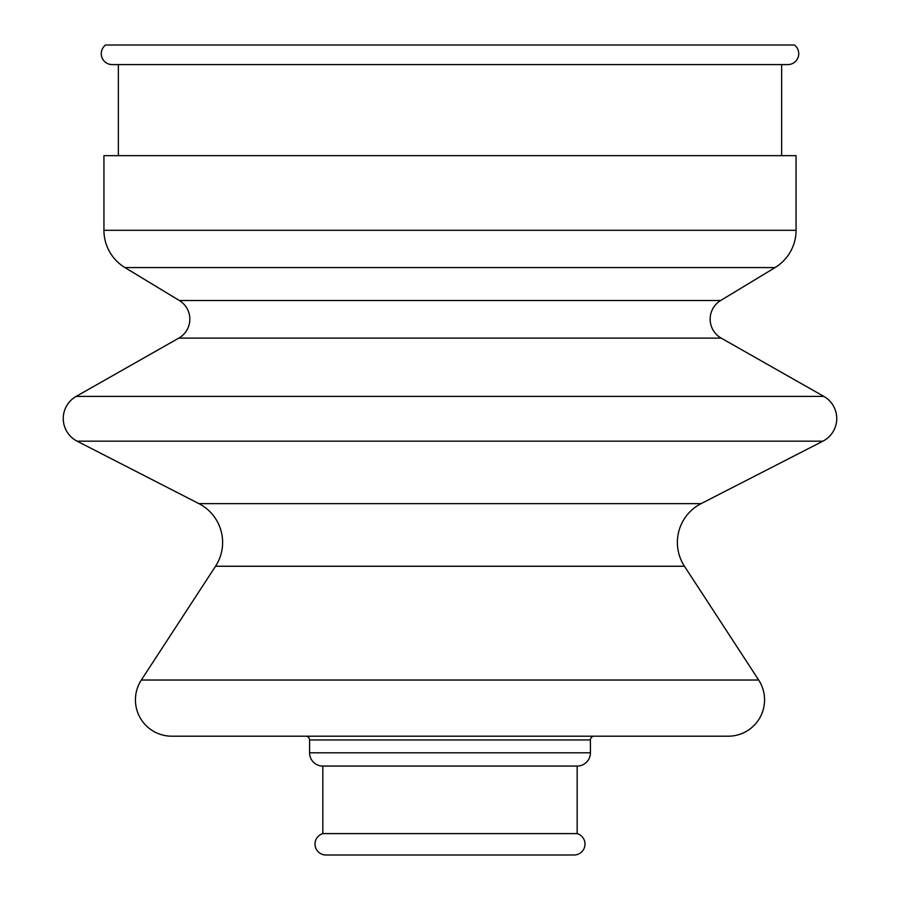 <?xml version="1.0" encoding="UTF-8"?>
<svg xmlns="http://www.w3.org/2000/svg" width="900" height="900" viewBox="0 0 900 900"><rect width="100%" height="100%" fill="white"/><g stroke="black" fill="none" stroke-linecap="round" stroke-linejoin="round"><path stroke-width="1.35" d="M775.046 267.581L720.664 300.51A21.791 21.791 0 0 0 721.192 338.108L178.808 338.108A21.791 21.791 0 0 0 179.336 300.51L124.954 267.581A43.594 43.594 0 0 1 103.939 230.299L103.939 155.666L796.061 155.666L796.061 230.299A43.594 43.594 0 0 1 775.046 267.581L124.954 267.581M721.192 338.108L823.871 396.416A25.436 25.436 0 0 1 822.915 441.169L701.077 503.64A43.594 43.594 0 0 0 684.461 566.246L215.539 566.246A43.594 43.594 0 0 0 198.922 503.64L77.085 441.169A25.436 25.436 0 0 1 76.129 396.416L178.808 338.108M377.595 45L522.405 45M794.408 45L105.593 45A10.901 10.901 0 0 0 112.163 64.597L787.837 64.597A10.901 10.901 0 0 0 794.408 45M118.35 64.597L118.35 155.666M781.65 64.597L781.65 155.666M215.539 566.246L141.334 680.029A36.326 36.326 0 0 0 171.765 736.2L728.235 736.2A36.326 36.326 0 0 0 758.666 680.029L141.334 680.029M684.461 566.246L758.666 680.029M322.83 766.069L577.17 766.069A13.252 13.252 0 0 0 590.423 752.816L590.423 739.946A3.746 3.746 0 0 1 594.169 736.2L305.831 736.2A3.746 3.746 0 0 1 309.577 739.946L309.577 752.816A13.252 13.252 0 0 0 322.83 766.069L322.83 833.602A10.924 10.924 0 0 0 325.969 855L362.936 855M577.17 766.069L577.17 833.602L322.83 833.602M577.17 833.602A10.924 10.924 0 0 1 574.031 855L325.969 855M537.064 855L574.031 855M688.095 45L615.69 45M284.31 45L211.905 45M796.061 230.299L103.939 230.299M720.664 300.51L179.336 300.51M823.871 396.416L76.129 396.416M822.915 441.169L77.085 441.169M701.077 503.64L198.922 503.64M590.423 739.946L309.577 739.946M590.423 752.816L309.577 752.816"/></g></svg>
